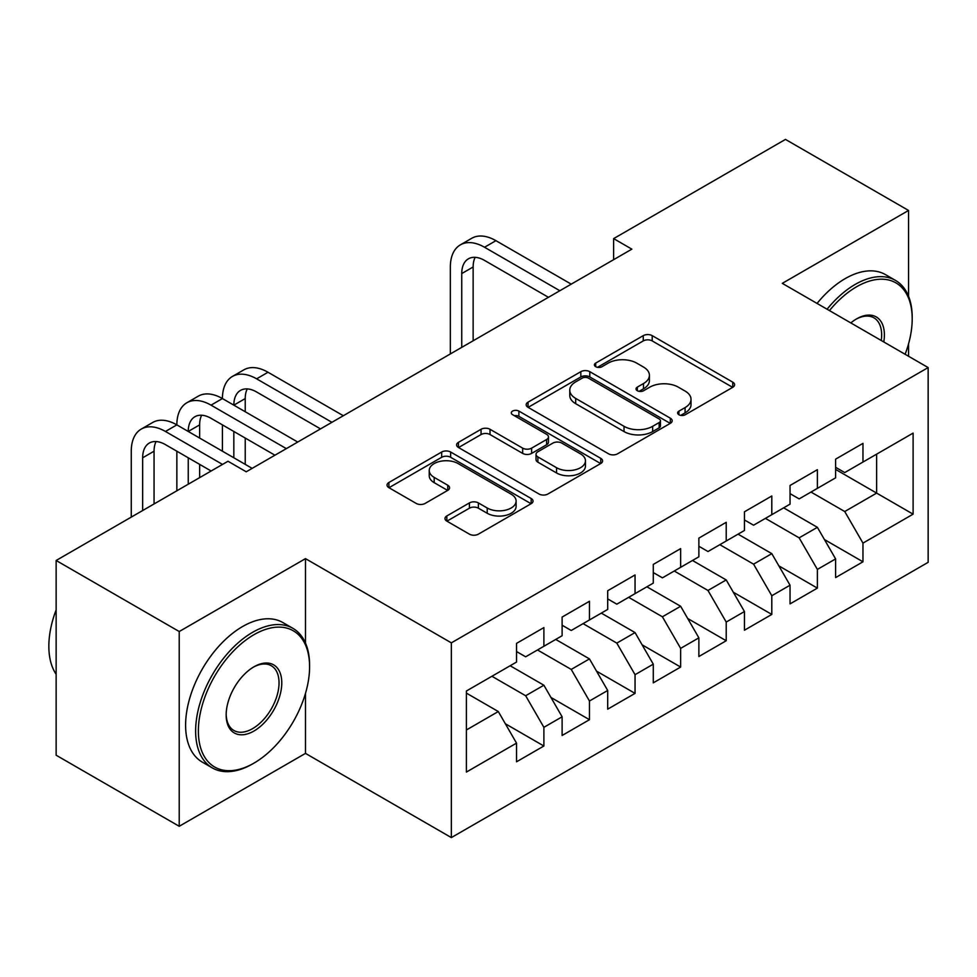<?xml version="1.0" encoding="UTF-8"?>
<svg xmlns="http://www.w3.org/2000/svg" width="977" height="977" viewBox="0 0 977 977"><rect width="100%" height="100%" fill="white"/><g stroke="black" fill="none" stroke-linecap="round" stroke-linejoin="round"><path stroke-width="1.47" d="M678.942 414.761A4.433 2.552 0 0 0 685.207 414.761L732.738 387.307A6.326 3.652 0 0 0 734.594 384.73A6.326 3.652 0 0 0 732.738 382.141L652.209 335.648A6.326 3.652 0 0 0 643.257 335.648L595.714 363.09A4.433 2.552 0 0 0 594.419 364.897A4.433 2.552 0 0 0 595.714 366.705A4.433 2.552 0 0 0 601.979 366.705L608.134 363.151A20.248 11.687 0 0 1 636.772 363.151L643.477 367.034A20.248 11.687 0 0 1 649.412 375.302A20.248 11.687 0 0 1 643.477 383.558L637.322 387.112A4.433 2.552 0 0 0 636.027 388.919A4.433 2.552 0 0 0 637.322 390.727A4.433 2.552 0 0 0 643.587 390.727L649.742 387.185A20.248 11.687 0 0 1 678.38 387.185L685.085 391.056A20.248 11.687 0 0 1 691.02 399.324A20.248 11.687 0 0 1 685.085 407.592L678.942 411.134A4.433 2.552 0 0 0 677.635 412.941A4.433 2.552 0 0 0 678.942 414.761L678.942 411.134M446.831 515.954A6.326 3.652 0 0 0 444.975 518.531A6.326 3.652 0 0 0 446.831 521.12L469.424 534.163A6.326 3.652 0 0 0 478.376 534.163L531.17 503.68A6.326 3.652 0 0 0 533.027 501.103A6.326 3.652 0 0 0 531.17 498.514L450.641 452.021A6.326 3.652 0 0 0 441.689 452.021L388.895 482.504A6.326 3.652 0 0 0 387.039 485.08A6.326 3.652 0 0 0 388.895 487.67L416.19 503.424A6.326 3.652 0 0 0 425.129 503.424L447.735 490.381A6.326 3.652 0 0 0 449.579 487.792A6.326 3.652 0 0 0 447.735 485.215L434.191 477.399A16.927 9.77 0 0 1 429.233 470.487A16.927 9.77 0 0 1 439.687 461.462A16.927 9.77 0 0 1 458.128 463.574L511.154 494.191A16.927 9.77 0 0 1 516.112 501.103A16.927 9.77 0 0 1 505.659 510.128A16.927 9.77 0 0 1 487.218 508.003L478.376 502.911A6.326 3.652 0 0 0 469.424 502.911L446.831 515.954L446.831 521.12M305.483 643.074L305.483 558.636L179.218 631.533L56.141 560.48L227.995 461.266L246.228 471.781L631.863 249.147L613.629 238.62L613.629 259.674M305.483 558.636L451.35 642.854L928.15 367.572L928.15 562.325L451.35 837.594L451.35 642.854M908.549 296.251L908.549 210.458L782.284 283.354L928.15 367.572M908.549 210.458L785.471 139.406L613.629 238.62M608.586 453.829A6.326 3.652 0 0 0 617.525 453.829L670.32 423.346A6.326 3.652 0 0 0 672.176 420.757A6.326 3.652 0 0 0 670.32 418.18L589.79 371.675A6.326 3.652 0 0 0 580.839 371.675L528.044 402.158A6.326 3.652 0 0 0 526.188 404.747A6.326 3.652 0 0 0 528.044 407.324L608.586 453.829M514.378 415.713A4.433 2.552 0 0 1 518.872 416.336L518.872 411.073L600.745 458.347A6.326 3.652 0 0 1 602.601 460.924A6.326 3.652 0 0 1 600.745 463.513L547.95 493.996A6.326 3.652 0 0 1 538.999 493.996L458.469 447.503L458.469 442.337A6.326 3.652 0 0 0 456.613 444.914A6.326 3.652 0 0 0 458.469 447.503M458.469 442.337L481.063 429.282A6.326 3.652 0 0 1 490.014 429.282L522.671 448.138A6.326 3.652 0 0 0 531.622 448.138L546.607 439.491A6.326 3.652 0 0 0 548.463 436.902A6.326 3.652 0 0 0 546.607 434.325L512.607 414.688A4.433 2.552 0 0 1 511.313 412.88A4.433 2.552 0 0 1 514.049 410.523A4.433 2.552 0 0 1 518.872 411.073M835.616 469.424L876.638 493.104L876.638 454.158L913.104 433.104L862.972 462.048L862.972 443.363L835.616 459.153L835.616 477.838L817.383 488.366L817.383 469.681L790.039 485.471L790.039 504.156L771.806 514.684L771.806 495.998L744.45 511.789L744.45 530.474L726.216 541.002L726.216 522.316L698.873 538.107L698.873 556.792L680.639 567.319L680.639 548.634L653.283 564.425L653.283 583.11L635.05 593.637L635.05 574.952L607.694 590.743L607.694 609.428L589.461 619.955L589.461 601.27L562.117 617.061L562.117 635.746L543.884 646.273L543.884 627.588L516.528 643.379L516.528 662.064L466.395 691.008L466.395 772.074L516.528 743.118L498.294 711.537L466.395 693.12M913.104 433.104L913.104 514.158L862.972 543.114L844.739 511.533L810.995 492.054M824.454 539.56L862.972 561.799L862.972 543.114M862.972 561.799L835.616 577.59L835.616 558.905L817.383 569.42L799.149 537.851L765.418 518.372M778.864 565.878L817.383 588.117L817.383 569.42M817.383 588.117L790.039 603.896L790.039 585.211L771.806 595.738L753.572 564.156L719.829 544.69M733.287 592.196L771.806 614.423L771.806 595.738M771.806 614.423L744.45 630.214L744.45 611.529L726.216 622.056L707.983 590.474L674.252 571.008M687.698 618.502L726.216 640.741L726.216 622.056M726.216 640.741L698.873 656.532L698.873 637.847L680.639 648.374L662.406 616.792L628.663 597.326M642.121 644.82L680.639 667.059L680.639 648.374M680.639 667.059L653.283 682.85L653.283 664.165L635.05 674.692L616.817 643.11L583.086 623.644M596.532 671.138L635.05 693.377L635.05 674.692M635.05 693.377L607.694 709.168L607.694 690.483L589.461 701.01L571.227 669.428L537.497 649.961M550.955 697.456L589.461 719.695L589.461 701.01M589.461 719.695L562.117 735.486L562.117 716.8L543.884 727.328L525.65 695.746L491.919 676.267M505.365 723.774L543.884 746.013L543.884 727.328M543.884 746.013L516.528 761.804L516.528 743.118M516.528 651.537L525.65 656.8L543.884 646.273M466.395 729.966L498.294 711.537M562.117 625.219L571.227 630.483L589.461 619.955M525.65 695.746L543.884 685.219L510.153 665.752M562.117 716.8L543.884 685.219M607.694 598.901L616.817 604.165L635.05 593.637M571.227 669.428L589.461 658.901L555.73 639.434M607.694 690.483L589.461 658.901M653.283 572.583L662.406 577.847L680.639 567.319M616.817 643.11L635.05 632.583L601.319 613.116M653.283 664.165L635.05 632.583M698.873 546.265L707.983 551.529L726.216 541.002M662.406 616.792L680.639 606.265L646.896 586.798M698.873 637.847L680.639 606.265M744.45 519.947L753.572 525.211L771.806 514.684M707.983 590.474L726.216 579.947L692.485 560.48M744.45 611.529L726.216 579.947M790.039 493.629L799.149 498.893L817.383 488.366M753.572 564.156L771.806 553.641L738.062 534.163M790.039 585.211L771.806 553.641M835.616 467.311L844.739 472.575L862.972 462.048M799.149 537.851L817.383 527.324L783.652 507.845M835.616 558.905L817.383 527.324M56.141 560.48L56.141 755.221L179.218 826.286L305.483 753.389L451.35 837.594M179.218 631.533L179.218 826.286M908.549 356.251L908.549 343.867M844.739 511.533L876.638 493.104L913.104 514.158M305.483 753.389L305.483 693.377M680.713 415.384L685.085 412.856A20.248 11.687 0 0 0 691.02 404.588L691.02 399.324M649.412 375.302L649.412 380.566A20.248 11.687 0 0 1 643.477 388.822L639.092 391.362M732.652 387.356L652.209 340.912A6.326 3.652 0 0 0 643.257 340.912L597.484 367.328M670.246 423.395L589.79 376.939A6.326 3.652 0 0 0 580.839 376.939L528.13 407.372M659.145 422.565A4.433 2.552 0 0 0 660.44 420.757A4.433 2.552 0 0 0 659.145 418.95L588.447 378.136A4.433 2.552 0 0 0 582.182 378.136L575.697 381.885A20.248 11.687 0 0 0 569.762 390.153A20.248 11.687 0 0 0 575.697 398.421L624.022 426.314A20.248 11.687 0 0 0 652.648 426.314L659.145 422.565L659.145 427.828A4.433 2.552 0 0 0 660.44 426.021L660.44 420.757M569.762 390.153L569.762 395.416A20.248 11.687 0 0 0 575.697 403.684L575.697 398.421M659.145 427.828L652.648 431.578A20.248 11.687 0 0 1 624.022 431.578L575.697 403.684M458.555 447.551L481.063 434.545L481.063 429.282M548.463 436.902L548.463 442.166A6.326 3.652 0 0 1 546.607 444.755L531.622 453.401A6.326 3.652 0 0 1 522.671 453.401L490.014 434.545A6.326 3.652 0 0 0 481.063 434.545M518.872 416.336L600.66 463.562M556.56 467.714A16.927 9.77 0 0 0 575.013 469.827A16.927 9.77 0 0 0 585.455 460.802A16.927 9.77 0 0 0 580.509 453.89L561.824 443.106A6.326 3.652 0 0 0 552.872 443.106L537.887 451.765A6.326 3.652 0 0 0 536.031 454.342A6.326 3.652 0 0 0 537.887 456.931L556.56 467.714L556.56 472.978A16.927 9.77 0 0 0 575.013 475.091A16.927 9.77 0 0 0 585.455 466.066L585.455 460.802M536.031 454.342L536.031 459.605A6.326 3.652 0 0 0 537.887 462.194L537.887 456.931M556.56 472.978L537.887 462.194M516.112 501.103L516.112 506.367A16.927 9.77 0 0 1 505.659 515.392A16.927 9.77 0 0 1 487.218 513.267L478.376 508.174A6.326 3.652 0 0 0 469.424 508.174L446.916 521.168M429.233 470.487L429.233 475.75A16.927 9.77 0 0 0 434.191 482.662L434.191 477.399M447.649 490.43L434.191 482.662M531.085 503.729L450.641 457.285A6.326 3.652 0 0 0 441.689 457.285L388.98 487.718M450.348 353.943L450.348 266.99A48.349 27.918 60 0 1 460.362 244.861L471.757 238.278A48.349 27.918 60 0 1 495.925 240.672L571.227 284.148M460.362 244.861A48.349 27.918 60 0 1 484.531 247.254L559.833 290.731M548.439 297.301L484.531 260.407A32.229 18.612 -120 0 0 468.423 258.807A32.229 18.612 -120 0 0 461.742 273.572L461.742 347.36M475.152 257.33A32.229 18.612 -120 0 0 473.137 266.99L473.137 340.778M905.129 354.285A78.648 45.406 120 0 0 912.2 318.881A78.648 45.406 120 0 0 856.585 286.774A78.648 45.406 120 0 0 829.461 310.588M827.092 309.22A80.578 46.517 -60 0 1 855.217 284.405A80.578 46.517 -60 0 1 895.506 280.423A80.578 46.517 -60 0 1 912.2 317.305L912.2 318.881M850.808 322.923A39.324 22.703 -60 0 1 856.585 318.881L856.585 318.881A39.324 22.703 -60 0 1 883.782 341.962M881.254 340.497A37.395 21.592 120 0 0 873.914 317.818A37.395 21.592 120 0 0 855.889 319.296M817.065 303.432A80.578 46.517 -60 0 1 845.19 278.616A80.578 46.517 -60 0 1 885.48 274.622L895.506 280.423M253.971 634.696A78.648 45.406 120 0 0 198.368 731.016A78.648 45.406 120 0 0 253.971 763.122L252.603 763.916A80.578 46.517 -60 0 1 212.314 767.898A80.578 46.517 -60 0 1 199.967 703.33A80.578 46.517 -60 0 1 252.603 632.327A80.578 46.517 -60 0 1 292.892 628.333A80.578 46.517 -60 0 1 309.587 665.215L309.587 666.803A78.648 45.406 120 0 0 253.971 634.696M253.971 666.803L253.971 666.803A39.324 22.703 -60 0 1 281.779 682.85A39.324 22.703 -60 0 1 253.971 731.016A39.324 22.703 -60 0 1 226.163 714.956A39.324 22.703 -60 0 1 253.971 666.803L253.971 666.803M226.175 714.15A37.395 21.592 120 0 0 233.918 730.503A37.395 21.592 120 0 0 252.603 728.647A37.395 21.592 120 0 0 277.028 695.697A37.395 21.592 120 0 0 271.301 665.74A37.395 21.592 120 0 0 253.287 667.206M56.141 674.264A80.578 46.517 -60 0 1 56.141 609.856M212.314 767.898L202.288 762.109A80.578 46.517 -60 0 1 189.941 697.541A80.578 46.517 -60 0 1 242.577 626.538A80.578 46.517 -60 0 1 282.866 622.544L292.892 628.333M252.603 763.916L253.971 763.122A78.648 45.406 120 0 0 309.587 666.803M131.26 517.102L131.26 451.203A48.349 27.918 60 0 1 141.274 429.074L152.668 422.491A48.349 27.918 60 0 1 176.849 424.885A48.349 27.918 60 0 1 186.863 402.756L198.258 396.173A48.349 27.918 60 0 1 222.426 398.567A48.349 27.918 60 0 1 232.441 376.438L243.835 369.856A48.349 27.918 60 0 1 268.016 372.261L343.318 415.726M232.441 376.438A48.349 27.918 60 0 1 256.621 378.832L331.924 422.308M320.529 428.891L256.621 391.997A32.229 18.612 -120 0 0 240.501 390.397A32.229 18.612 -120 0 0 233.833 405.15L245.227 398.579L245.227 411.732M247.242 388.907A32.229 18.612 -120 0 0 245.227 398.579M233.833 431.468L233.833 457.786M245.227 438.05L245.227 464.368M222.426 451.203L222.426 424.885M186.863 402.756A48.349 27.918 60 0 1 211.032 405.15L222.426 398.567L297.729 442.044M211.032 405.15L286.334 448.626M274.94 455.209L211.032 418.315A32.229 18.612 -120 0 0 194.924 416.715A32.229 18.612 -120 0 0 188.243 431.468L199.638 424.885L199.638 438.05M201.653 415.225A32.229 18.612 -120 0 0 199.638 424.885M188.243 457.786L188.243 484.213M199.638 464.368L199.638 477.631M176.849 490.784L176.849 451.203M141.274 429.074A48.349 27.918 60 0 1 165.455 431.468L176.849 424.885L252.151 468.362M165.455 431.468L222.524 464.417M211.13 470.999L165.455 444.633A32.229 18.612 -120 0 0 149.334 443.033A32.229 18.612 -120 0 0 142.654 457.786L142.654 510.531M156.076 441.543A32.229 18.612 -120 0 0 154.061 451.203L154.061 503.949M685.085 412.856L685.085 407.592M637.322 390.727L637.322 387.112M643.477 388.822L643.477 383.558M595.714 366.705L595.714 363.09M643.257 340.912L643.257 335.648M652.209 340.912L652.209 335.648M732.738 387.307L732.738 382.141M528.044 407.324L528.044 402.158M580.839 376.939L580.839 371.675M589.79 376.939L589.79 371.675M670.32 423.346L670.32 418.18M624.022 431.578L624.022 426.314M652.648 431.578L652.648 426.314M490.014 434.545L490.014 429.282M522.671 453.401L522.671 448.138M531.622 453.401L531.622 448.138M546.607 444.755L546.607 439.491M600.745 463.513L600.745 458.347M469.424 508.174L469.424 502.911M478.376 508.174L478.376 502.911M487.218 513.267L487.218 508.003M447.735 490.381L447.735 485.215M388.895 487.67L388.895 482.504M441.689 457.285L441.689 452.021M450.641 457.285L450.641 452.021M531.17 503.68L531.17 498.514M495.925 240.672L484.531 247.254M473.137 266.99L461.742 273.572M268.016 372.261L256.621 378.832M154.061 451.203L142.654 457.786"/></g></svg>
